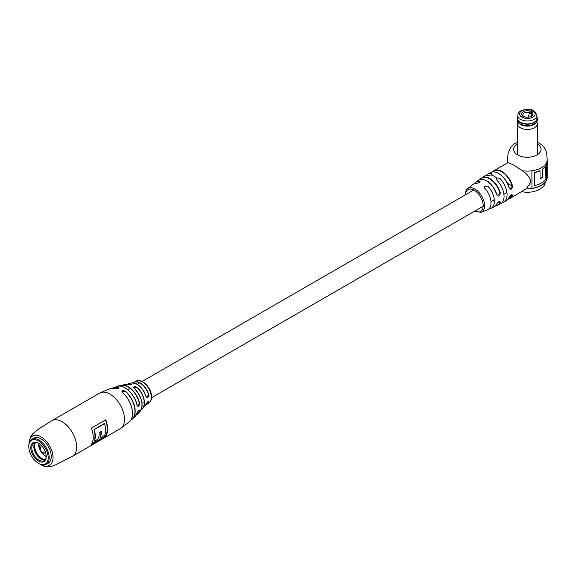 <?xml version="1.0" encoding="UTF-8"?>
<svg xmlns="http://www.w3.org/2000/svg" width="576" height="576" viewBox="0 0 576 576"><rect width="100%" height="100%" fill="white"/><g stroke="black" fill="none" stroke-linecap="round" stroke-linejoin="round"><path stroke-width="0.86" d="M134.33 388.433C133.366 386.338 134.438 386.071 137.549 387.634L133.754 387.425L134.33 388.433A15.718 9.079 -120 0 1 140.22 411.221L137.88 413.834A16.769 9.684 60 0 1 136.217 415.073L137.88 413.834A16.769 9.684 60 0 0 139.514 410.926L139.255 410.162C138.722 410.076 137.981 411.07 137.016 413.143L136.987 413.186C138.384 410.299 139.226 409.543 139.514 410.926M122.53 392.623L122.587 392.623C131.774 400.349 135.706 416.988 129.65 421.582A19.253 11.117 -120 0 0 122.53 392.623C121.457 390.6 122.443 390.132 125.482 391.219A18.432 10.642 60 0 1 132.487 418.982A18.432 10.642 60 0 1 130.954 420.026M136.987 405.166A17.712 10.224 -120 0 0 124.956 387.763A17.712 10.224 -120 0 0 117.302 386.359C121.874 383.342 135.086 393.43 137.016 405.122L137.599 406.174L139.514 402.898C139.226 406.339 138.384 407.088 136.987 405.166L136.98 405.094A17.568 10.145 60 0 0 127.757 389.75M146.002 396.598A13.579 7.841 -120 0 0 137.002 384.185A13.579 7.841 -120 0 0 131.256 383.069C137.491 382.666 142.416 387.158 146.023 396.554L146.678 397.656L148.658 394.43C148.385 397.865 147.499 398.592 146.002 396.598L145.987 396.54A13.442 7.762 60 0 0 139.493 386.006M146.002 404.338C147.499 401.53 148.385 400.81 148.658 402.178L148.435 401.414C148.183 400.961 147.377 401.933 146.023 404.309L146.002 404.338A13.579 7.841 -120 0 1 144.698 406.346L142.639 408.485A14.501 8.374 60 0 1 141.286 409.536M91.692 443.93L105.624 436.097L91.505 444.247M94.162 429.552L104.623 423.713L94.162 429.552A20.678 11.938 60 0 1 94.306 441.086L94.277 441.072M94.241 441.072L94.133 441.13A20.57 11.873 -120 0 0 93.989 429.48L104.429 423.454A20.57 11.873 60 0 1 104.479 423.626M38.498 463.342L39.002 463.637A14.436 8.33 -120 0 0 46.224 464.35L48.262 463.169A14.436 8.33 -120 0 0 51.25 456.566A14.436 8.33 -120 0 0 44.95 442.037A14.436 8.33 -120 0 0 33.833 438.17L31.788 439.351A14.436 8.33 -120 0 0 28.8 445.961L28.8 446.544A13.709 7.92 -120 0 0 38.498 463.342A13.709 7.92 -120 0 0 48.19 457.74A13.709 7.92 -120 0 0 38.498 440.95A13.709 7.92 -120 0 0 28.8 446.544M91.354 428.112A20.57 11.873 60 0 1 93.197 437.357A20.57 11.873 60 0 1 91.354 444.478L105.746 436.169A20.57 11.873 -120 0 0 107.59 429.048A20.57 11.873 -120 0 0 105.746 419.796L91.354 428.112M130.853 383.767C131.918 384.617 130.853 384.883 127.642 384.574L127.67 384.574A15.718 9.079 -120 0 0 124.798 384.509L127.67 384.574C130.298 384.79 131.537 384.703 131.378 384.322L130.853 383.767A14.501 8.374 60 0 0 128.376 383.782A14.501 8.374 60 0 0 126.792 384.43L131.256 383.069M117.302 386.359L112.529 388.13A18.432 10.642 60 0 1 114.214 387.324A18.432 10.642 60 0 1 118.548 387.302C119.686 388.26 118.699 388.67 115.603 388.541A19.253 11.117 -120 0 0 110.542 388.483L115.646 388.534C117.878 388.62 119.023 388.426 119.088 387.958L118.462 387.497L118.462 388.44M94.334 429.653A20.57 11.873 60 0 1 94.478 441.187L98.302 438.977A20.57 11.873 -120 0 0 99.058 432.554L101.174 431.338A20.57 11.873 60 0 1 100.418 437.76L100.066 437.702A20.57 11.873 -120 0 0 100.858 431.518M100.418 437.76L104.767 435.247A20.57 11.873 -120 0 0 104.623 423.713M131.09 419.81A18.288 10.562 -120 0 0 134.532 407.326A18.288 10.562 -120 0 0 125.345 391.392L121.961 391.586M121.961 391.594L122.594 392.674A19.109 11.03 60 0 1 132.242 410.105M134.381 388.483L134.374 388.44C141.89 397.066 143.834 404.662 140.22 411.221M136.98 413.05L134.87 416.786A17.712 10.224 -120 0 0 136.987 413.186M118.548 387.302L118.462 387.497A18.288 10.562 -120 0 0 112.795 388.123M492.401 171.965A16.056 9.274 60 0 1 493.913 170.669L508.162 162.562L513.41 164.844L522.31 170.734C526.075 173.189 528.689 176.04 530.158 179.287A16.056 9.274 -120 0 1 530.287 181.318A16.056 9.274 -120 0 1 530.158 183.204L526.241 188.784L509.969 198.482A16.056 9.274 60 0 1 508.097 199.145M496.706 203.933L496.606 204.142C498.55 201.406 499.781 200.801 500.314 202.327A15.862 9.158 60 0 1 497.47 205.452A15.862 9.158 60 0 1 495.418 205.992M502.063 202.709A16.056 9.274 -120 0 0 503.748 202.075A16.056 9.274 -120 0 0 507.067 194.724A16.056 9.274 -120 0 0 499.774 178.265L496.483 177.941L496.138 178.74L496.764 180.022A16.034 9.259 60 0 1 504.043 196.452A16.034 9.259 60 0 1 500.587 203.875L495.403 206.006M488.858 208.908A15.12 8.726 -120 0 0 490.666 208.498A15.12 8.726 -120 0 0 494.359 201.298A15.12 8.726 -120 0 0 487.728 186.048L484.099 186.818L484.718 188.194A14.652 8.46 60 0 1 491.026 202.846A14.652 8.46 60 0 1 487.368 209.851L481.118 212.299A13.658 7.884 60 0 0 484.603 205.733A13.658 7.884 60 0 0 478.224 191.563A13.658 7.884 60 0 0 467.518 188.748C466.459 188.928 465.646 191.002 465.07 194.969L465.07 195.034M531.929 188.316A19.555 11.29 180 0 0 546.314 180.101L546.595 180.144A19.843 11.455 180 0 1 531.929 188.489A19.843 11.455 180 0 1 526.241 188.784M498.629 173.498A15.768 9.101 60 0 1 509.112 187.74L509.947 188.942L512.518 185.911C512.078 189.54 510.941 190.195 509.098 187.884A16.056 9.274 -120 0 0 490.493 172.642L487.685 174.262A16.056 9.274 -120 0 0 486.302 175.406M480.132 179.518A15.862 9.158 60 0 1 481.622 178.013L484.553 176.105A16.034 9.259 60 0 1 488.65 175.342L491.321 174.96L492.286 174.053L491.659 173.585A16.056 9.274 -120 0 0 487.685 174.262M467.518 188.748L472.766 184.558A14.652 8.46 60 0 1 476.604 183.514L480.24 181.858L479.614 181.361A15.12 8.726 -120 0 0 475.589 182.383A15.12 8.726 -120 0 0 474.329 183.737M497.542 195.689L500.314 192.78C499.788 196.387 498.557 196.992 496.606 194.594A15.494 8.942 -120 0 0 478.253 180.396C483.062 176.141 494.05 184.313 496.714 194.486L496.606 194.594M509.184 197.237L509.098 197.424C510.934 194.609 512.078 193.946 512.518 195.451A16.056 9.274 60 0 1 509.969 198.482L508.082 199.159M498.91 201.65L499.932 202.241L499.86 201.478C498.758 201.499 497.7 202.356 496.699 204.055L493.711 207.18A15.494 8.942 -120 0 0 496.606 204.142M511.214 194.854L512.122 195.372L511.646 194.594M521.575 191.779L527.386 192.391L532.908 191.83L537.286 190.49L542.318 187.438L544.219 185.486L547.2 177.343A19.843 11.455 180 0 1 546.595 180.144L546.595 162.468A19.843 11.455 180 0 1 531.929 170.813L531.929 188.489M546.314 180.101L546.314 163.044M545.897 166.054A19.843 11.455 180 0 1 542.621 169.286L542.621 177.3A19.843 11.455 180 0 1 540.036 178.79L540.036 170.777A19.843 11.455 180 0 1 534.528 172.649L534.528 185.623A19.843 11.455 180 0 0 545.897 179.021L545.623 165.989A19.555 11.29 180 0 1 542.398 169.178L542.398 177.192A19.555 11.29 180 0 1 540.036 178.574M540.036 170.777L539.856 170.647A19.555 11.29 180 0 1 534.42 172.49L534.528 185.623M495.612 205.783A15.574 8.993 -120 0 0 499.932 202.241L500.314 202.327M508.298 198.893A15.768 9.101 -120 0 0 512.122 195.372L512.518 195.451M509.098 197.424A16.056 9.274 -120 0 1 506.549 200.455L512.078 194.63M485.698 180.454A15.206 8.777 60 0 1 496.642 194.45L497.534 195.689M490.493 172.642C495.749 168.962 506.606 177.581 509.184 187.783L509.098 187.884M46.224 464.35A14.436 8.33 -120 0 0 49.212 457.74A14.436 8.33 -120 0 0 42.912 443.218A14.436 8.33 -120 0 0 31.788 439.351M30.78 447.689A10.915 6.3 -120 0 0 38.498 461.059A10.915 6.3 -120 0 0 46.217 456.602A10.915 6.3 -120 0 0 38.498 443.232A10.915 6.3 -120 0 0 30.78 447.689M38.758 443.39A10.195 5.882 -120 0 0 33.912 443.023A10.195 5.882 -120 0 0 31.795 447.689A10.195 5.882 -120 0 0 36.245 457.949A10.195 5.882 -120 0 0 44.1 460.678A10.195 5.882 -120 0 0 46.21 456.3M35.035 442.613A10.195 5.882 -120 0 0 33.84 446.508A10.195 5.882 -120 0 0 37.634 456.026A10.195 5.882 -120 0 0 45.022 459.907M42.091 459.511A11.189 6.458 60 0 1 37.62 455.544A11.189 6.458 60 0 1 33.912 445.349M44.129 453.233L41.854 452.822A10.102 5.832 -120 0 0 46.138 456.53A10.102 5.832 -120 0 0 46.195 456.559M45.367 459.432A10.102 5.832 60 0 1 38.03 455.026A10.102 5.832 60 0 1 35.618 442.548M40.003 448.222L39.024 447.271L40.003 445.162L40.658 444.838M38.527 443.268A10.102 5.832 -120 0 0 39.024 447.271A10.102 5.832 -120 0 0 40.406 450.605M40.788 451.26A10.102 5.832 -120 0 0 41.854 452.822M46.138 456.53L45.662 455.846M529.265 117.022L528.703 116.69A5.357 3.096 -60 0 1 529.517 113.242A0.72 0.418 -60 0 1 530.28 112.752L531.54 113.479M522.54 117.101A0.72 0.418 -60 0 1 523.145 116.921L523.109 116.892M530.849 116.51A5.357 3.096 -60 0 1 531.396 114.768M528.718 117.115L528.703 116.69M530.885 116.489A4.507 2.606 -0 0 0 531.864 114.869A4.507 2.606 -0 0 0 531.396 113.717L532.195 112.37A5.594 3.226 180 0 1 531.31 116.266L531.31 116.266A5.594 3.226 180 0 1 524.556 116.784L523.274 117.518L521.23 116.345L522.511 115.603A5.594 3.226 180 0 1 523.397 111.701A5.594 3.226 180 0 1 530.158 111.19L531.439 110.448L533.477 111.629L532.195 112.37M531.396 116.028L531.396 113.717M534.118 122.306A9.562 5.522 -0 0 0 536.918 118.404L536.918 115.459A9.562 5.522 180 0 1 534.118 119.362A9.562 5.522 180 0 1 523.692 120.557A9.562 5.522 180 0 1 517.795 115.459L517.795 118.404A9.562 5.522 -0 0 0 523.692 123.509A9.562 5.522 -0 0 0 534.118 122.306M523.31 117.007L523.31 116.028L522.511 115.603M531.439 110.448L531.439 113.422M530.158 111.19L529.358 112.536A4.507 2.606 -0 0 0 522.842 114.869A4.507 2.606 -0 0 0 523.31 116.028M529.358 113.587L529.358 112.536M517.795 117.079A9.835 5.674 -0 0 0 522.554 123.358A9.835 5.674 -0 0 0 534.305 122.422A9.835 5.674 -0 0 0 536.918 117.079M517.795 116.921A9.943 5.738 -0 0 0 517.414 118.49A9.943 5.738 -0 0 0 523.548 123.797A9.943 5.738 -0 0 0 534.384 122.551A9.943 5.738 -0 0 0 537.293 118.49A9.943 5.738 -0 0 0 536.918 116.921M517.414 118.49L517.414 119.88A9.943 5.738 -0 0 0 517.601 120.974A9.943 5.738 -0 0 0 524.448 125.366A9.943 5.738 -0 0 0 534.384 123.934A9.943 5.738 -0 0 0 537.113 120.974A9.943 5.738 -0 0 0 537.293 119.88L537.293 118.49M517.601 120.974L517.802 121.586A9.727 5.616 -0 0 0 524.513 125.885A9.727 5.616 -0 0 0 534.233 124.488A9.727 5.616 -0 0 0 536.904 121.586L537.286 123.487A9.943 5.738 -0 0 1 537.293 123.71A9.943 5.738 -0 0 1 534.384 127.764A9.943 5.738 -0 0 1 523.548 129.01A9.943 5.738 -0 0 1 517.414 123.71A9.943 5.738 -0 0 1 517.421 123.487L517.586 120.953M129.65 421.582L120.233 428.702A20.57 11.873 60 0 0 124.495 419.285A20.57 11.873 60 0 0 109.951 394.099A20.57 11.873 60 0 0 99.67 393.077L51.826 420.703A20.57 11.873 60 0 1 62.107 421.718A20.57 11.873 60 0 1 76.651 446.911A20.57 11.873 60 0 1 72.389 456.322L54.85 465.214C49.838 467.302 45.317 467.215 41.285 464.954L40.046 464.177M29.059 443.477A16.956 9.792 60 0 1 41.047 436.824A16.956 9.792 60 0 1 53.035 457.459A16.956 9.792 60 0 1 41.285 464.652M137.549 387.634A14.501 8.374 60 0 1 142.639 408.485L141.278 409.543M124.798 384.509L119.448 386.057A16.769 9.684 60 0 1 121.37 385.229A16.769 9.684 60 0 1 128.174 386.676A16.769 9.684 60 0 1 139.514 402.898M136.174 381.154C141.761 377.582 151.942 388.346 151.596 396.914C151.567 399.787 150.646 401.832 148.817 403.049A12.643 7.301 -120 0 0 151.301 397.339A12.643 7.301 -120 0 0 142.366 381.852A12.643 7.301 -120 0 0 136.174 381.154L132.97 382.874A12.859 7.423 60 0 1 134.294 382.032A12.859 7.423 60 0 1 140.206 382.918A12.859 7.423 60 0 1 148.658 394.43M148.658 402.178A12.859 7.423 60 0 1 147.118 404.237A12.859 7.423 60 0 1 145.728 404.957L148.817 403.049M105.638 419.861A20.678 11.938 60 0 1 107.41 428.94A20.678 11.938 60 0 1 105.581 436.061M105.48 435.967A20.57 11.873 -120 0 0 107.258 428.94A20.57 11.873 -120 0 0 105.509 419.94M101.009 431.431A20.678 11.938 60 0 1 100.246 437.659M148.45 394.481A12.715 7.344 -120 0 0 133.142 382.882M139.291 402.955A16.625 9.598 -120 0 0 119.707 386.057M145.8 404.806A12.715 7.344 -120 0 0 148.45 402.142M136.332 414.857A16.625 9.598 -120 0 0 139.291 410.904M141.372 409.327A14.357 8.287 -120 0 0 137.39 387.799M135.346 389.455A15.581 8.993 60 0 1 141.214 399.614M127.015 384.458A14.357 8.287 -120 0 1 130.759 383.969L130.759 384.667M537.293 143.885A13.709 7.913 180 0 1 536.926 155.009A13.709 7.913 180 0 1 517.658 154.937A13.709 7.913 180 0 1 517.414 143.885M508.162 162.562A19.843 11.455 180 0 1 507.506 159.653L507.506 162.821M507.434 183.298L512.122 186.005A15.768 9.101 -120 0 0 501.739 171.821A15.768 9.101 -120 0 0 492.718 171.914M492.379 171.965L493.913 170.669A16.056 9.274 60 0 1 501.941 171.468A16.056 9.274 60 0 1 512.518 185.911M474.782 211.09A12.586 7.265 -120 0 0 483.178 205.682A12.586 7.265 -120 0 0 474.53 190.418A12.586 7.265 -120 0 0 465.401 194.839M496.483 177.941A16.056 9.274 -120 0 0 491.321 174.96M480.11 179.525L481.622 178.013A15.862 9.158 60 0 1 500.314 192.78M479.614 182.722L479.614 181.361M491.659 174.794L491.659 173.585M499.932 192.874A15.574 8.993 -120 0 0 490.738 179.59A15.574 8.993 -120 0 0 480.406 179.453M537.293 142.236L539.474 143.316C547.2 148.45 546.552 152.777 547.2 159.653A19.843 11.455 180 0 1 522.31 170.734M46.152 455.414L46.174 455.882M531.396 114.322L529.517 113.242M532.843 117.151A7.754 4.478 -0 0 0 532.843 110.815A7.754 4.478 -0 0 0 521.87 110.815A7.754 4.478 -0 0 0 521.87 117.151A7.754 4.478 -0 0 0 532.843 117.151M142.006 403.214L143.15 402.559M151.574 397.692L483.17 206.251M490.982 201.737L494.294 199.829M503.899 194.278L506.426 192.816M127.807 389.75L130.226 388.354M137.246 384.3L139.694 382.882M142.193 381.442L473.789 190.001M488.045 181.764L488.65 181.418M130.946 420.034L134.87 416.786M99.67 393.077L110.542 388.483M72.389 456.322L120.233 428.702M51.826 420.703L38.959 428.746L32.76 433.778L30.478 436.68L28.85 444.787M146.023 404.309L144.698 406.346M517.414 142.236L514.555 143.726L510.516 147.535L508.111 153.266L507.506 159.653M493.711 207.18L490.666 208.498M475.589 182.383L478.253 180.396M506.549 200.455L503.748 202.075M547.2 159.653L547.2 177.343M474.451 211.277L481.118 212.299M41.537 445.277C38.938 450.252 40.414 452.808 45.965 452.945M536.918 115.459C534.506 109.368 529.193 107.791 520.963 110.729C519.113 111.622 518.054 113.198 517.795 115.459M537.293 154.793L537.293 123.71M517.414 154.793L517.414 123.71"/></g></svg>
